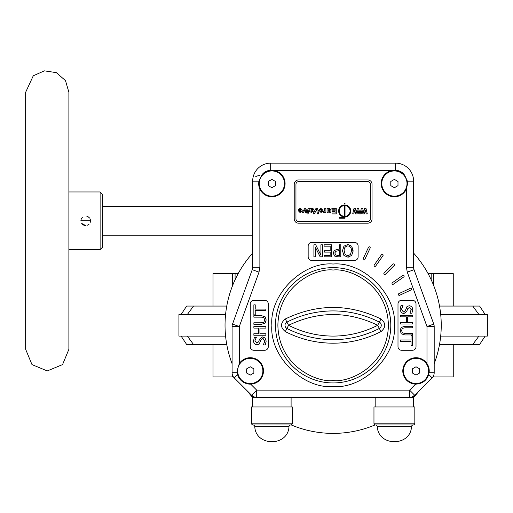 <?xml version="1.0" encoding="UTF-8"?>
<svg xmlns="http://www.w3.org/2000/svg" width="513" height="513" viewBox="0 0 513 513"><rect width="100%" height="100%" fill="white"/><g stroke="black" fill="none" stroke-linecap="round" stroke-linejoin="round"><path stroke-width="0.77" d="M285.311 331.603L286.94 328.442A100.843 100.843 0 0 0 379.338 328.442L377.709 325.287C363.711 332.437 348.859 336.034 333.142 336.098C317.425 336.034 302.567 332.437 288.569 325.287L286.94 322.126A3.553 3.553 0 0 0 286.94 328.442L288.569 325.287C318.284 310.993 347.994 310.993 377.709 325.287L380.967 318.971C386.02 323.177 386.02 327.39 380.967 331.603C365.949 339.273 350.007 343.139 333.142 343.203C316.277 343.139 300.329 339.273 285.311 331.603C280.258 327.39 280.258 323.184 285.311 318.971C317.194 303.625 349.084 303.625 380.967 318.971M333.142 382.942A57.655 57.655 0 0 1 275.487 325.287A57.655 57.655 0 0 1 333.142 267.632A57.655 57.655 0 0 1 390.791 325.287A57.655 57.655 0 0 1 333.142 382.942A57.655 57.655 0 0 0 390.791 325.287A57.655 57.655 0 0 0 333.142 267.632M413.029 425.001A1.802 1.802 0 0 0 411.497 426.611L377.299 426.611A1.802 1.802 0 0 0 375.766 425.001L413.286 424.963A1.802 1.802 0 0 0 414.831 423.18L414.831 406.963L373.964 406.963L373.964 423.18L414.831 423.18M288.979 426.611A1.802 1.802 0 0 1 290.512 425.001L253.249 425.001A1.802 1.802 0 0 1 254.781 426.611C255.589 446.746 288.178 446.752 288.979 426.611L254.781 426.611M375.766 425.001L375.503 424.963A1.802 1.802 0 0 1 373.964 423.18M253.249 425.001L290.775 424.963A1.802 1.802 0 0 0 292.314 423.18L292.314 406.963L251.447 406.963L251.447 423.18L292.314 423.18M252.992 424.963A1.802 1.802 0 0 1 251.447 423.18M394.394 325.287C397.036 355.721 363.576 389.181 333.142 386.545C302.702 389.181 269.242 355.727 271.884 325.287C269.242 294.847 302.702 261.393 333.142 264.028C363.576 261.393 397.036 294.847 394.394 325.287M89.018 224.271L86.966 225.425M375.176 397.351L375.176 406.963M412.574 397.351L414.684 395.241L409.586 390.149L256.692 390.149L256.692 397.351L413.613 397.351L413.613 406.963M254.846 397.351L251.594 395.241L253.704 397.351L234.197 377.844L237.538 374.503A13.21 13.21 0 0 0 250.677 384.134C244.098 383.929 239.718 380.717 237.538 374.503L237.051 370.931L239.295 363.563A13.21 13.21 0 0 1 263.477 370.931A13.21 13.21 0 0 1 250.677 384.134L256.692 390.149L251.594 395.241A7.208 7.208 0 0 0 256.692 397.351L252.665 397.351L252.665 406.963M291.102 397.351L291.102 406.963M350.745 210.984A6.053 6.053 0 0 0 345.698 205.014L345.698 205.681A5.399 5.399 0 0 1 345.698 216.287L345.698 216.954A6.053 6.053 0 0 0 350.745 210.984M262.874 370.931A12.613 12.613 0 0 1 250.261 383.538A12.613 12.613 0 0 1 237.647 370.931A12.613 12.613 0 0 1 250.261 358.318A12.613 12.613 0 0 1 262.874 370.931M284.491 183.551A12.613 12.613 0 0 1 271.884 196.165A12.613 12.613 0 0 1 259.27 183.551A12.613 12.613 0 0 1 271.884 170.938A12.613 12.613 0 0 1 284.491 183.551M407.008 183.551A12.613 12.613 0 0 1 394.394 196.165A12.613 12.613 0 0 1 381.787 183.551A12.613 12.613 0 0 1 394.394 170.938A12.613 12.613 0 0 1 407.008 183.551M428.631 370.931A12.613 12.613 0 0 1 416.017 383.538A12.613 12.613 0 0 1 403.404 370.931A12.613 12.613 0 0 1 416.017 358.318A12.613 12.613 0 0 1 428.631 370.931M385.372 274.327A0.898 0.898 0 0 1 383.833 273.692A0.898 0.898 0 0 1 384.096 273.051L393.016 264.137A0.898 0.898 0 0 1 394.292 264.137A0.898 0.898 0 0 1 394.292 265.407L385.372 274.327M375.728 266.029A0.898 0.898 0 0 1 374.092 265.516A0.898 0.898 0 0 1 374.253 264.997L381.486 254.666A0.898 0.898 0 0 1 382.743 254.442A0.898 0.898 0 0 1 382.961 255.698L375.728 266.029M364.794 259.533A0.898 0.898 0 0 1 363.076 259.155A0.898 0.898 0 0 1 363.159 258.776L368.488 247.343A0.898 0.898 0 0 1 369.687 246.907A0.898 0.898 0 0 1 370.123 248.106L364.794 259.533M399.653 295.264A0.898 0.898 0 0 1 398.37 294.449A0.898 0.898 0 0 1 398.89 293.635L410.323 288.3A0.898 0.898 0 0 1 411.516 288.736A0.898 0.898 0 0 1 411.08 289.935L399.653 295.264M393.426 284.17A0.898 0.898 0 0 1 392.009 283.433A0.898 0.898 0 0 1 392.394 282.695L402.724 275.462A0.898 0.898 0 0 1 403.981 275.68A0.898 0.898 0 0 1 403.757 276.937L393.426 284.17M258.667 183.551L258.892 181.153L261.701 175.132A13.21 13.21 0 0 1 285.093 183.551A13.21 13.21 0 0 1 259.873 189.06L258.667 183.551A13.21 13.21 0 0 0 259.873 189.06L259.873 267.235L259.007 272.14L252.236 269.684L232.517 324.094L239.295 326.55L259.007 272.14M381.185 183.551A13.21 13.21 0 0 1 404.577 175.132L407.386 181.153L407.611 183.551L406.405 189.06A13.21 13.21 0 0 1 381.185 183.551M433.761 324.094A7.208 7.208 0 0 1 434.19 326.55L434.19 372.746L429.105 372.746A13.21 13.21 0 0 0 429.227 370.931L428.74 374.503C426.579 380.704 422.199 383.916 415.601 384.134A13.21 13.21 0 0 1 412.163 358.292A13.21 13.21 0 0 1 426.983 363.563L429.227 370.931A13.21 13.21 0 0 0 426.983 363.563L426.983 326.55L433.761 324.094L414.049 269.684A7.208 7.208 0 0 1 413.613 267.235L413.613 181.153A18.019 18.019 0 0 0 395.6 163.134L270.678 163.134A18.019 18.019 0 0 0 252.665 181.153L252.665 267.235A7.208 7.208 0 0 1 252.236 269.684M100.118 191.958L102.523 194.363L102.523 247.215L100.118 249.613L100.118 191.958L68.889 191.958M90.141 218.936L90.512 220.789L80.9 220.789L90.512 220.789L90.192 219.07M82.33 217.371L81.272 218.936M81.221 219.077L80.913 220.481M82.33 224.207L83.863 225.226L85.556 225.592M25.65 349.308L25.65 92.269L33.274 75.789L44.355 70.845L56.359 72.647L65.497 80.637L68.889 92.269L68.889 349.308L62.56 364.596L47.273 370.931L31.986 364.596L25.65 349.308L25.65 326.05M81.31 218.852L82.176 217.531M86.652 216.076L87.556 216.351M87.678 216.409L89.698 218.115M413.613 253.108A108.102 108.102 0 0 1 434.19 363.685M419.134 390.791A108.102 108.102 0 0 1 413.613 397.466M375.176 424.879A108.102 108.102 0 0 1 291.102 424.879M225.579 336.098L178.928 336.098L178.928 314.475L225.579 314.475M181.115 314.475L186.655 306.069L193.523 306.069L187.367 314.475M181.115 336.098L186.655 344.505L226.759 344.505M439.519 344.505L479.623 344.505L485.163 336.098M439.519 306.069L479.623 306.069L485.163 314.475M232.601 375.413L232.601 376.933L233.428 376.933M232.601 376.933L213.03 376.933L213.03 344.505M193.523 344.505L187.367 336.098M453.255 344.505L453.255 376.933L433.677 376.933L433.677 375.413M432.85 376.933L433.677 376.933M472.755 344.505L478.911 336.098M232.601 285.568L232.601 273.634L213.03 273.634L213.03 306.069M232.601 273.634L238.173 273.634M193.523 306.069L226.759 306.069M235.082 273.634L235.082 279.784M431.196 279.784L431.196 273.634L428.105 273.634M431.196 273.634L433.677 273.634L433.677 285.568M453.255 306.069L453.255 273.634L433.677 273.634M472.755 306.069L478.911 314.475M252.665 397.466A108.102 108.102 0 0 1 247.144 390.791M232.088 363.685A108.102 108.102 0 0 1 252.665 253.108M440.699 336.098L487.35 336.098L487.35 314.475L440.699 314.475M376.433 397.351L379.19 397.902M90.512 220.795L90.173 222.565M85.709 225.592L81.721 223.469M401.602 350.27A3.604 3.604 0 0 1 397.998 346.666L397.998 303.908A3.604 3.604 0 0 1 401.602 300.304L412.414 300.304A3.604 3.604 0 0 1 416.017 303.908L416.017 346.666A3.604 3.604 0 0 1 412.414 350.27L401.602 350.27M311.763 260.424A3.604 3.604 0 0 1 308.159 256.821L308.159 246.009A3.604 3.604 0 0 1 311.763 242.405L354.515 242.405A3.604 3.604 0 0 1 358.119 246.009L358.119 256.821A3.604 3.604 0 0 1 354.515 260.424L311.763 260.424M253.864 350.27A3.604 3.604 0 0 1 250.261 346.666L250.261 303.908A3.604 3.604 0 0 1 253.864 300.304L264.676 300.304A3.604 3.604 0 0 1 268.28 303.908L268.28 346.666A3.604 3.604 0 0 1 264.676 350.27L253.864 350.27M298.547 223.187A4.322 4.322 0 0 1 294.225 218.865L294.225 184.276A4.322 4.322 0 0 1 298.547 179.948L367.731 179.948A4.322 4.322 0 0 1 372.053 184.276L372.053 218.865A4.322 4.322 0 0 1 367.731 223.187L298.547 223.187M415.601 384.134L409.586 390.149L409.586 397.351A7.208 7.208 0 0 0 414.684 395.241L432.081 377.844L428.74 374.503M239.295 363.563L239.295 326.55L232.088 326.55L232.088 372.746A7.208 7.208 0 0 0 234.197 377.844M237.051 370.931A13.21 13.21 0 0 0 237.173 372.746L232.088 372.746M298.547 221.462A2.597 2.597 0 0 1 295.95 218.865L295.95 184.276A2.597 2.597 0 0 1 298.547 181.679L367.731 181.679A2.597 2.597 0 0 1 370.328 184.276L370.328 218.865A2.597 2.597 0 0 1 367.731 221.462L298.547 221.462M434.19 372.746A7.208 7.208 0 0 1 432.081 377.844M232.088 326.55A7.208 7.208 0 0 1 232.517 324.094M403.789 313.655L401.204 312.584L403.789 313.655L406.86 311.32L403.789 313.655M401.204 312.584L400.102 309.486L401.019 305.594L402.987 305.594L401.467 309.352L403.519 311.981L404.026 311.936M402.782 311.853L403.519 311.981L405.398 310.577L407.033 306.511L409.233 305.748C411.49 306.049 412.651 307.37 412.715 309.705L411.926 313.199L409.983 313.199L411.291 309.14M404.885 334.938L401.211 333.796L404.885 334.938L412.414 334.938L412.414 333.418L404.847 333.418L402.455 332.892L404.847 333.418M401.211 333.796L400.127 329.91M400.102 330.603L401.211 327.416L404.885 326.274L412.414 326.274L412.414 327.794L404.86 327.794M401.493 330.083L402.301 332.77M348.68 257.071L347.814 257.128L343.934 255.48L342.492 250.812L343.934 246.157L347.814 244.509L351.694 246.157L353.091 251.806M337.791 256.821L334.649 256.064L333.213 253.166L334.649 256.064L337.791 256.821L340.818 256.821L340.818 244.81L339.298 244.81L339.298 249.222L337.92 249.222L334.284 250.472L337.92 249.222M261.393 315.63L265.074 316.771L261.393 315.63L253.864 315.63L253.864 317.149L261.931 317.162M263.118 322.594L263.823 322.247L264.811 319.971L263.823 317.682L261.431 317.149M262.489 336.919L265.074 337.99L262.489 336.919L259.418 339.253L262.489 336.919M263.15 338.625L262.367 338.618M265.074 337.99L266.183 341.087L265.259 344.973L263.291 344.973L264.811 341.216L262.759 338.586L260.88 339.991L259.245 344.056L257.045 344.826C254.794 344.518 253.627 343.203 253.563 340.869L254.352 337.374L256.295 337.374L255.84 338.048M400.102 309.486L401.019 305.594M405.398 310.577L407.033 306.511L409.233 305.748C411.49 306.049 412.651 307.37 412.715 309.705M411.349 309.833L409.419 307.422L407.502 308.916L406.86 311.32M412.414 322.472L412.414 323.992L400.403 323.992L400.403 322.472L406.334 322.472L406.334 316.848L400.403 316.848L400.403 315.328L412.414 315.328L412.414 316.848L407.7 316.848L407.7 322.472L412.414 322.472M404.885 327.794L402.455 328.326L401.467 330.603M411.048 341.478L400.403 341.478L400.403 339.959L411.048 339.959L411.048 335.701L412.414 335.701L412.414 345.736L411.048 345.736L411.048 341.478M347.814 244.509L351.694 246.157L353.13 250.812L351.687 255.48L347.814 257.128M343.934 255.48L342.492 250.812L343.934 246.157M333.213 253.166L334.284 250.472M324.094 246.176L324.094 244.81L331.693 244.81L331.693 256.821L324.094 256.821L324.094 255.455L330.173 255.455L330.173 252.107L324.549 252.107L324.549 250.742L330.173 250.742L330.173 246.176L324.094 246.176M315.424 256.821L313.905 256.821L313.905 244.81L315.719 244.81L320.901 255.166L320.901 244.81L322.421 244.81L322.421 256.821L320.144 256.821L315.424 247.311L315.424 256.821M255.23 309.095L265.875 309.095L265.875 310.615L255.23 310.615L255.23 314.873L253.864 314.873L253.864 304.837L255.23 304.837L255.23 309.095M264.811 319.971L263.823 322.247L261.393 322.78L253.864 322.78L253.864 324.299L261.393 324.299L265.074 323.158L266.183 319.971L265.074 316.771M253.864 328.096L253.864 326.576L265.875 326.576L265.875 328.096L259.944 328.096L259.944 333.726L265.875 333.726L265.875 335.245L253.864 335.245L253.864 333.726L258.578 333.726L258.578 328.096L253.864 328.096M260.88 339.991L259.245 344.056L257.045 344.826M253.563 340.869L254.352 337.374M256.295 337.49L254.929 340.741L256.859 343.152L258.776 341.658L259.418 339.253M321.273 212.42L318.656 210.349L320.843 208.214L323.036 210.394L322.869 211.209M322.76 211.427L322.267 212.01M329.724 210.497L329.064 209.009L328.211 210.651L328.211 212.382L327.063 212.382L327.063 208.284L328.211 208.284L328.211 208.887L329.538 208.214L330.872 209.804L330.872 212.382L329.724 212.382L329.686 209.567M323.908 212.453L324.761 211.811L323.908 212.453L323.254 212.228L323.575 211.202L324.069 211.375L324.761 208.284L325.915 208.284L325.915 212.382L324.761 212.382L324.761 211.811L324.184 212.408M309.884 209.888L309.942 208.284L311.154 208.284L311.224 208.74L312.532 208.214L313.815 209.387L311.975 210.721L310.807 210.875L311.365 211.664L313.308 211.318L311.269 212.453L309.576 211.369L310.076 208.868M305.312 210.561L305.152 209.65L303.465 212.382L302.317 212.382L304.882 208.284L305.902 208.284L306.774 212.382L305.62 212.382L305.19 209.836M419.621 373.009L416.017 375.086L412.414 373.009L412.414 368.847L416.017 366.769L419.621 368.847L419.621 373.009M397.998 185.635L397.998 181.474L394.394 179.39L390.791 181.474L390.791 185.635L394.394 187.713L397.998 185.635M275.487 185.635L275.487 181.474L271.884 179.39L268.28 181.474L268.28 185.635L271.884 187.713L275.487 185.635M253.864 373.009L250.261 375.086L246.657 373.009L246.657 368.847L250.261 366.769L253.864 368.847L253.864 373.009M347.808 255.756L345.146 254.499L344.165 250.812C344.005 248.003 345.217 246.355 347.808 245.874C350.398 246.355 351.617 248.003 351.463 250.812L350.475 254.499L347.808 255.756L345.146 254.499M337.945 255.455L335.771 254.987L334.886 253.127L335.579 251.312L339.298 250.588L339.298 255.455L335.771 254.987M345.018 203.539L344.358 203.539L344.358 203.917L345.018 203.917L345.018 203.539M344.358 204.931L344.358 217.576L339.6 217.576L339.6 218.237L345.018 218.237L345.018 204.931L344.358 204.931M358.625 208.284L359.966 213.895L358.863 213.895L357.991 210.041L357.067 213.895L355.599 213.895L354.682 209.977L353.816 213.895L352.707 213.895L354.021 208.284L355.362 208.284L356.336 212.478L357.337 208.284L358.625 208.284M365.955 208.284L367.295 213.895L366.192 213.895L365.32 210.041L364.397 213.895L362.928 213.895L362.011 209.977L361.146 213.895L360.036 213.895L361.351 208.284L362.691 208.284L363.666 212.478L364.666 208.284L365.955 208.284M298.367 210.009L301.163 210.009L300.368 209.009L299.515 209.509L298.508 209.291L300.413 208.214L302.317 210.099L301.836 211.58L299.97 212.453L298.29 210.721L298.367 210.009M316.053 208.284L317.592 208.284L318.573 213.895L317.406 213.895L316.649 209.58L314.315 213.895L313.02 213.895L316.053 208.284M323.036 210.394L320.849 212.453M336.259 208.284L336.259 213.895L332.02 213.895L332.02 212.959L335.111 212.959L335.111 211.734L332.238 211.734L332.238 210.805L335.111 210.805L335.111 209.221L331.879 209.221L331.879 208.284L336.259 208.284M311.975 210.721L310.807 210.875M309.288 208.284L308.076 213.895L306.902 213.895L308.114 208.284L309.288 208.284M343.684 216.954L343.684 216.287A5.399 5.399 0 0 1 343.684 205.681L343.684 205.014A6.053 6.053 0 0 0 343.684 216.954M334.886 253.127L334.906 252.729M301.054 210.657L299.438 210.766L300.137 211.664L301.054 210.657M320.843 211.664L321.888 210.336L320.843 209.009L319.804 210.343L320.843 211.664M311.019 210.009L312.661 209.458L312.109 209.009L311.019 210.009M252.358 269.299L252.62 268.017M411.439 397.351L414.684 395.241L412.984 396.94A4.803 4.091 45 0 1 412.49 397.351M413.773 268.722L413.92 269.299M259.873 175.606A7.208 5.547 -0 0 0 255.743 176.607M253.794 397.351A4.803 4.091 135 0 1 253.294 396.94M380.967 331.603L379.338 328.442A3.553 3.553 0 0 0 379.338 322.126A100.843 100.843 0 0 0 286.94 322.126L285.311 318.971M333.142 380.537C316.976 382.756 278.642 366.179 277.886 325.287C278.642 284.388 316.976 267.812 333.142 270.037C349.302 267.812 387.636 284.388 388.392 325.287C387.636 366.179 349.302 382.756 333.142 380.537M375.503 424.963L413.286 424.963M414.049 269.684L407.271 272.14L426.983 326.55L434.19 326.55M407.271 272.14L406.405 267.235L413.613 267.235M406.405 189.06L406.405 267.235M261.701 175.132C263.906 172.047 266.895 170.451 270.678 170.342L395.6 170.342L395.6 163.134M407.386 181.153L413.613 181.153M270.678 170.342L270.678 163.134M258.892 181.153L252.665 181.153M252.665 267.235L259.873 267.235M395.6 170.342C399.383 170.451 402.378 172.047 404.577 175.132M102.523 235.204L252.665 235.204M68.889 249.613L100.118 249.613M102.523 206.373L252.665 206.373M411.497 426.611C410.695 446.746 378.1 446.752 377.299 426.611"/></g></svg>
